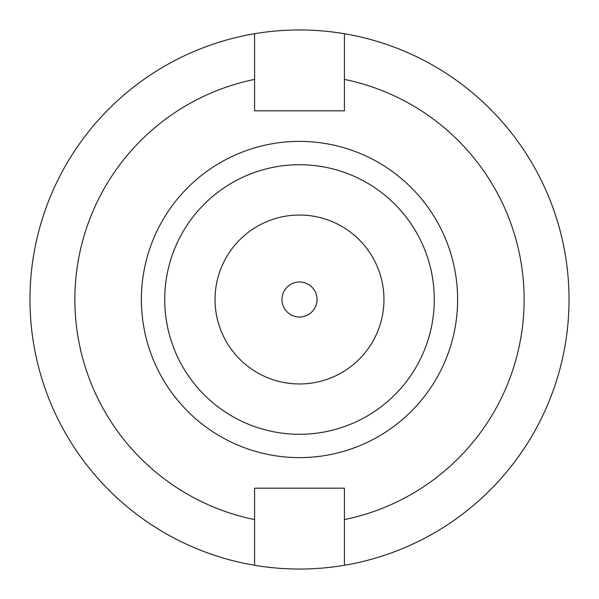 <?xml version="1.0" encoding="UTF-8"?>
<svg xmlns="http://www.w3.org/2000/svg" width="599" height="599" viewBox="0 0 599 599"><rect width="100%" height="100%" fill="white"/><g stroke="black" fill="none" stroke-linecap="round" stroke-linejoin="round"><path stroke-width="0.9" d="M299.5 281.979A17.521 17.521 0 0 1 317.021 299.5A17.521 17.521 0 0 1 299.5 317.021A17.521 17.521 0 0 1 281.979 299.5A17.521 17.521 0 0 1 299.5 281.979M215.041 299.5A84.459 84.459 0 0 0 299.5 383.959A84.459 84.459 0 0 0 383.959 299.5A84.459 84.459 0 0 0 299.5 215.041A84.459 84.459 0 0 0 215.041 299.5M457.621 299.5A158.121 158.121 0 0 1 299.5 457.621A158.121 158.121 0 0 1 141.379 299.5A158.121 158.121 0 0 1 299.5 141.379A158.121 158.121 0 0 1 457.621 299.5M164.725 299.5A134.775 134.775 0 0 0 299.5 434.275A134.775 134.775 0 0 0 434.275 299.5A134.775 134.775 0 0 0 299.5 164.725A134.775 134.775 0 0 0 164.725 299.5M254.575 79.412A224.625 224.625 0 0 0 254.575 519.588L254.575 565.276A269.55 269.55 0 0 1 254.575 33.724L254.575 110.815L344.425 110.815L344.425 79.412A224.625 224.625 0 0 1 344.425 519.588L344.425 488.185L254.575 488.185L254.575 519.588M254.575 33.724C284.525 28.7 314.475 28.7 344.425 33.724A269.55 269.55 0 0 1 344.425 565.276C314.475 570.3 284.525 570.3 254.575 565.276M344.425 519.588L344.425 565.276M344.425 33.724L344.425 79.412M317.021 299.5A17.521 17.521 0 0 1 299.5 317.021A17.521 17.521 0 0 1 281.979 299.5"/></g></svg>
